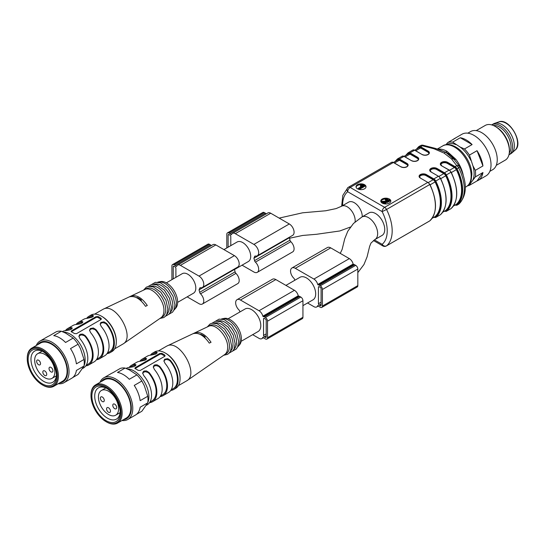 <?xml version="1.0" encoding="UTF-8"?>
<svg xmlns="http://www.w3.org/2000/svg" width="545" height="545" viewBox="0 0 545 545"><rect width="100%" height="100%" fill="white"/><g stroke="black" fill="none" stroke-linecap="round" stroke-linejoin="round"><path stroke-width="0.82" d="M390.758 201.466A5.007 2.889 0 0 0 389.062 199.681M385.976 198.986A5.007 2.889 0 0 0 380.846 201.466M381.337 201.33L385.097 203.53L385.724 203.169L382.937 201.534L387.086 201.691L389.559 200.506L386.998 198.898L385.295 199.232L385.942 199.688L387.039 199.422L388.633 200.335L387.154 201.146L381.337 201.33L381.337 202.147L384.143 203.789M385.295 199.232L385.295 200.049L385.942 200.506L387.039 200.24L388.633 201.153M384.348 202.365L387.086 202.508L389.559 201.323L389.559 200.506M365.974 187.16A5.007 2.889 0 0 0 361.015 184.673A5.007 2.889 0 0 0 356.055 187.16M358.351 188.284L359.039 188.693L364.489 185.681L361.062 185.191L360.422 185.545L362.595 185.934L358.351 188.284L358.719 189.319M360.422 185.545L360.422 186.363L361.485 186.615M359.175 189.442L364.489 186.499L364.489 185.681M435.544 148.833L435.101 148.342L434.052 148.805L444.093 153.097L451.526 158.895L453.093 158.731L454.326 159.678L455.818 159.276L447.084 151.367C444.059 149.602 441.143 148.874 438.344 149.187L438.18 149.275M382.263 203.108A5.007 2.889 0 0 0 387.72 203.735A5.007 2.889 0 0 0 390.813 201.057A5.007 2.889 0 0 0 385.806 198.169A5.007 2.889 0 0 0 380.798 201.057A5.007 2.889 0 0 0 382.263 203.108M357.472 188.795A5.007 2.889 0 0 0 362.929 189.422A5.007 2.889 0 0 0 366.022 186.751A5.007 2.889 0 0 0 361.015 183.856A5.007 2.889 0 0 0 356.008 186.751A5.007 2.889 0 0 0 357.472 188.795M361.941 216.978L369.026 212.884A13.019 7.521 60 0 1 379.054 216.372A13.019 7.521 60 0 1 384.743 229.479A13.019 7.521 60 0 1 382.045 235.44L374.96 239.528A13.019 7.521 -120 0 0 377.658 233.567A13.019 7.521 -120 0 0 371.976 220.466A13.019 7.521 -120 0 0 361.941 216.978L353.46 223.484L347.778 231.257L344.719 238.839L342.144 249.392L340.257 253.377M279.169 218.102L302.604 212.802L325.719 210.772L336.102 208.592L341.572 206.228L348.65 202.134A11.268 6.506 60 0 1 357.459 205.288A11.268 6.506 60 0 1 362.248 216.794M449.577 170.258L454.401 167.472L447.241 163.337A3.754 2.166 0 0 0 443.33 162.832A3.754 2.166 0 0 0 440.851 164.651M454.401 167.472A3.508 2.023 60 0 1 456.342 169.672L451.362 172.547M453.406 206.01L456.342 204.314A34.056 19.661 -120 0 0 456.342 169.672M456.342 204.314A3.508 2.023 60 0 1 456.158 204.45A3.508 2.023 60 0 1 455.947 204.545M418.669 147.92A3.508 2.023 60 0 1 418.853 147.784A3.508 2.023 60 0 1 420.611 147.961L427.764 152.096L427.764 151.687L420.27 147.354A3.004 1.737 -120 0 0 418.628 147.307A34.553 19.954 -120 0 0 417.129 148.785M428.847 153.411A3.754 2.166 0 0 0 427.764 152.096M408.042 154.051A3.508 2.023 60 0 1 408.232 153.922A3.508 2.023 60 0 1 409.983 154.092L405.173 156.871M418.226 159.542A3.754 2.166 0 0 0 417.143 158.227L409.983 154.092M444.482 211.188A3.004 1.737 -120 0 0 445.762 211.065A34.553 19.954 -120 0 0 445.762 175.238A3.004 1.737 -120 0 0 444.12 173.392L436.62 169.066L436.62 169.475L443.78 173.603A3.508 2.023 60 0 1 445.721 175.803A34.056 19.661 60 0 1 445.721 210.452A3.508 2.023 60 0 1 445.531 210.581A3.508 2.023 60 0 1 445.326 210.677M436.62 169.475A3.754 2.166 0 0 0 432.703 168.964A3.754 2.166 0 0 0 430.23 170.783M397.421 160.189A3.508 2.023 60 0 1 397.605 160.053A3.508 2.023 60 0 1 399.362 160.23L406.522 164.358L406.522 163.95L399.022 159.624A3.004 1.737 -120 0 0 397.38 159.569A34.553 19.954 -120 0 0 395.881 161.054M407.599 165.673A3.754 2.166 0 0 0 406.522 164.358M433.861 217.319A3.004 1.737 -120 0 0 435.135 217.196A34.553 19.954 -120 0 0 435.135 181.369A3.004 1.737 -120 0 0 433.493 179.523L425.999 175.197L425.999 175.606L433.159 179.741A3.508 2.023 60 0 1 435.094 181.941A34.056 19.661 60 0 1 435.094 216.583A3.508 2.023 60 0 1 434.91 216.712A3.508 2.023 60 0 1 434.699 216.808M425.999 175.606A3.754 2.166 0 0 0 422.082 175.095A3.754 2.166 0 0 0 419.602 176.921M454.653 159.637C452.084 156.19 449.087 153.71 445.647 152.205L447.084 151.367M438.371 149.425L435.292 148.383M438.841 149.446L445.647 152.205L435.101 148.342M444.093 153.097L445.647 152.205L453.093 158.731M420.365 145.726A3.508 2.023 60 0 1 420.529 145.61A3.508 3.508 0 0 1 423.036 145.229A3.508 1.022 102.5 0 0 422.28 145.787L434.052 148.805M416.326 149.248L418.662 146.714A0.504 0.409 50.4 0 1 418.71 146.68A3.508 2.023 60 0 1 418.873 146.571L420.529 145.61A3.508 2.023 60 0 1 422.28 145.787L420.624 146.741L428.118 151.074A4.258 2.459 180 0 1 428.118 154.548A4.258 2.459 180 0 1 422.103 154.548L414.602 150.216L409.997 152.879L417.497 157.205A4.258 2.459 180 0 1 417.497 160.68A4.258 2.459 180 0 1 411.475 160.68L403.981 156.354L399.376 159.011L406.877 163.337A4.258 2.459 180 0 1 406.877 166.818A4.258 2.459 180 0 1 400.854 166.818L393.354 162.485L350.156 187.432L384.627 207.332L427.825 182.391L420.331 178.058A4.258 2.459 180 0 1 420.331 174.584A4.258 2.459 180 0 1 426.354 174.584L433.847 178.91L438.453 176.253L430.952 171.927A4.258 2.459 180 0 1 430.952 168.453A4.258 2.459 180 0 1 436.974 168.453L444.475 172.779L449.073 170.122L441.579 165.789A4.258 2.459 180 0 1 441.579 162.315A4.258 2.459 180 0 1 447.595 162.315L455.095 166.647L456.751 165.687A3.508 2.023 60 0 1 458.665 167.84L457.01 168.793A35.057 20.24 60 0 1 457.01 205.145L458.665 204.184A35.057 20.24 -120 0 0 458.665 167.84L459.857 166.954A3.508 2.671 146.4 0 0 459.673 166.613A3.508 2.671 146.4 0 0 456.751 165.687L451.526 158.895M455.109 205.056A3.004 1.737 -120 0 0 456.383 204.934A0.504 0.409 -129.6 0 0 457.01 205.145A3.508 2.023 60 0 1 456.846 205.254L458.508 204.3A3.508 2.023 60 0 0 458.665 204.184A3.508 2.848 50.4 0 0 458.985 203.966A3.508 3.508 0 0 1 458.508 204.3A3.508 2.023 60 0 1 458.325 204.382M374.395 239.861L382.147 244.337A3.508 2.848 50.4 0 0 386.541 245.829L429.746 220.889A35.057 20.24 -120 0 0 429.746 184.537L386.541 209.484A35.057 20.24 60 0 1 386.541 245.829A3.508 2.023 -120 0 1 386.378 245.945L429.583 220.998A3.508 2.023 -120 0 0 429.746 220.889A0.504 0.409 -129.6 0 0 429.787 220.854L429.583 220.998A3.508 2.023 -120 0 1 429.399 221.086M373.448 240.502L382.869 245.945A3.508 2.023 -60 0 1 382.147 244.337A31.549 18.217 -120 0 0 382.147 211.624L386.541 209.484A3.508 2.023 -120 0 0 384.627 207.332A3.508 2.023 -60 0 0 382.147 211.624L347.676 191.724A31.549 18.217 -120 0 0 342.601 205.629M393.708 162.689L393.354 162.485A3.508 2.023 -120 0 0 391.603 162.315L348.398 187.255A3.508 2.023 60 0 0 348.235 187.371A3.508 2.848 50.4 0 0 347.914 187.589L347.914 187.589A3.508 2.848 50.4 0 0 347.676 191.724A3.508 2.023 -60 0 1 350.156 187.432A3.508 2.023 60 0 0 348.398 187.255A3.508 3.508 0 0 0 347.914 187.589L342.798 195.43L341.661 206.173M359.039 188.693L359.039 189.408M385.097 203.53L385.097 203.925M385.724 203.169L385.724 203.953M385.942 199.688L385.942 200.506M228.13 247.185L228.13 235.052A1.124 0.647 60 0 1 228.362 234.534A1.124 0.647 60 0 1 228.927 234.588L229.99 235.202A1.124 0.647 60 0 1 230.787 236.584L230.787 245.652M242.055 265.17L253.888 272.003A6.758 3.904 -120 0 0 257.274 272.337A6.758 3.904 -120 0 0 255.421 262.138A1.88 1.083 60 0 1 254.57 260.612A13.897 8.025 -120 0 0 253.888 258.207L289.306 237.756A13.897 8.025 -120 0 0 289.64 237.089M257.274 272.337L292.685 251.892A6.758 3.904 -120 0 0 290.832 241.694A1.88 1.083 60 0 1 289.981 240.168A13.897 8.025 -120 0 0 289.306 237.756M253.888 258.207A13.897 8.025 -120 0 0 254.57 256.579A1.88 1.083 60 0 1 254.91 256.109A1.88 1.083 60 0 1 255.421 256.034A6.758 3.904 -120 0 0 257.274 255.782A6.758 3.904 -120 0 0 258.31 250.359A6.758 3.904 -120 0 0 253.888 244.405L235.297 233.669A5.634 3.25 -120 0 0 232.483 233.389A5.634 3.25 -120 0 0 231.489 234.725L231.094 234.67A3.004 1.737 -120 0 0 229.99 233.669L228.927 233.056A3.004 1.737 -120 0 0 227.422 232.906A3.004 1.737 -120 0 0 226.802 234.282L226.802 247.955M257.274 255.782L292.685 235.331A6.758 3.904 -120 0 0 293.721 229.915A6.758 3.904 -120 0 0 289.306 223.961L270.715 213.224A5.634 3.25 -120 0 0 267.895 212.945L232.483 233.389M266.233 213.906A3.004 1.737 -120 0 0 265.401 213.224L264.339 212.611A3.004 1.737 -120 0 0 262.833 212.461L227.422 232.906M223.941 249.603L237.102 242.007A11.268 6.506 60 0 1 242.736 242.566A11.268 6.506 60 0 1 250.101 252.492A11.268 6.506 60 0 1 248.37 261.525L234.452 269.557M175.892 277.344L175.892 268.276A1.124 0.647 -120 0 0 175.095 266.893L174.032 266.28A1.124 0.647 -120 0 0 173.474 266.226A1.124 0.647 -120 0 0 173.242 266.737L173.242 278.877M171.913 279.646L171.913 265.974A3.004 1.737 60 0 1 172.533 264.597A3.004 1.737 60 0 1 174.032 264.747L175.095 265.361A3.004 1.737 60 0 1 176.205 266.362L176.6 266.416A5.634 3.25 60 0 1 177.595 265.081A5.634 3.25 60 0 1 180.409 265.361L199 276.097A6.758 3.904 60 0 1 203.421 282.051A6.758 3.904 60 0 1 202.379 287.467A6.758 3.904 60 0 1 200.533 287.726A1.88 1.083 -120 0 0 200.022 287.801A1.88 1.083 -120 0 0 199.681 288.271A13.897 8.025 60 0 1 199 289.892A13.897 8.025 60 0 1 199.681 292.304A1.88 1.083 -120 0 0 200.533 293.83A6.758 3.904 60 0 1 202.379 304.028A6.758 3.904 60 0 1 199 303.694L187.16 296.861M177.595 265.081L213.006 244.637A5.634 3.25 60 0 1 215.82 244.916L234.411 255.646A6.758 3.904 60 0 1 238.833 261.607A6.758 3.904 60 0 1 237.797 267.023L202.379 287.467M234.752 268.78A13.897 8.025 60 0 1 234.411 269.448L199 289.892M234.411 269.448A13.897 8.025 60 0 1 235.093 271.853A1.88 1.083 -120 0 0 235.944 273.386A6.758 3.904 60 0 1 237.797 283.584L202.379 304.028M172.533 264.597L207.945 244.153A3.004 1.737 60 0 1 209.45 244.303L210.513 244.916A3.004 1.737 60 0 1 211.344 245.591M177.629 302.366L193.482 293.21A11.268 6.506 -120 0 0 195.205 284.183A11.268 6.506 -120 0 0 187.848 274.251A11.268 6.506 -120 0 0 182.214 273.692L166.361 282.848M264.339 318.416L265.401 319.029A1.124 0.647 60 0 1 266.198 320.412L266.198 336.967A1.124 0.647 60 0 1 265.967 337.484A1.124 0.647 60 0 1 265.401 337.43L264.339 336.817A1.124 0.647 60 0 1 263.542 335.434L263.542 318.873A1.124 0.647 60 0 1 263.773 318.362A1.124 0.647 60 0 1 264.339 318.416L263.542 318.873M252.655 334.671L259.025 338.35A5.634 3.25 -120 0 0 261.845 338.629A5.634 3.25 -120 0 0 262.833 337.294L263.228 337.348A3.004 1.737 -120 0 0 264.339 338.35L265.401 338.963A3.004 1.737 -120 0 0 266.9 339.113L302.318 318.668A3.004 1.737 -120 0 0 302.938 317.292L302.938 300.731A3.004 1.737 -120 0 0 300.813 297.052L299.75 296.439A3.004 1.737 -120 0 0 298.64 296.16L298.251 295.758A5.634 3.25 -120 0 0 294.436 290.301L275.845 279.571A6.758 3.904 -120 0 0 272.466 279.238L237.055 299.682A6.758 3.904 -120 0 0 238.901 309.88A1.88 1.083 60 0 1 239.759 311.406A13.897 8.025 -120 0 0 239.889 311.978M266.9 339.113A3.004 1.737 -120 0 0 267.527 337.736L267.527 321.175A3.004 1.737 -120 0 0 265.401 317.497L264.339 316.883A3.004 1.737 -120 0 0 263.228 316.604L262.833 316.202A5.634 3.25 -120 0 0 259.025 310.745L240.434 300.016A6.758 3.904 -120 0 0 237.055 299.682M241.156 341.313L258.098 331.53A13.019 7.521 -120 0 0 258.098 316.495A13.019 7.521 -120 0 0 245.08 308.981L228.13 318.764M302.938 305.643L312.987 299.845A13.019 7.521 -120 0 0 314.983 289.409A13.019 7.521 -120 0 0 306.481 277.936A13.019 7.521 -120 0 0 299.968 277.289L285.934 285.389M294.777 280.287A13.897 8.025 60 0 1 294.647 279.721A1.88 1.083 -120 0 0 293.796 278.188A6.758 3.904 60 0 1 291.943 267.99A6.758 3.904 60 0 1 295.322 268.324L313.913 279.06A5.634 3.25 60 0 1 317.728 284.51L318.116 284.912A3.004 1.737 60 0 1 319.227 285.192L320.29 285.805A3.004 1.737 60 0 1 322.415 289.484L322.415 306.045A3.004 1.737 60 0 1 321.795 307.421A3.004 1.737 60 0 1 320.29 307.271L319.227 306.658A3.004 1.737 60 0 1 318.116 305.656L317.728 305.602A5.634 3.25 60 0 1 316.734 306.937A5.634 3.25 60 0 1 313.913 306.658L307.55 302.986M319.227 305.125L320.29 305.738A1.124 0.647 -120 0 0 320.855 305.793A1.124 0.647 -120 0 0 321.087 305.282L321.087 288.721A1.124 0.647 -120 0 0 320.29 287.338L319.227 286.725A1.124 0.647 -120 0 0 318.661 286.67A1.124 0.647 -120 0 0 318.43 287.188L318.43 303.749A1.124 0.647 -120 0 0 319.227 305.125L321.087 304.055M291.943 267.99L327.354 247.546A6.758 3.904 60 0 1 330.733 247.88L349.331 258.616A5.634 3.25 60 0 1 353.14 264.066L353.528 264.468A3.004 1.737 60 0 1 354.638 264.747L355.701 265.361A3.004 1.737 60 0 1 357.827 269.039L357.827 285.6A3.004 1.737 60 0 1 357.207 286.977L321.795 307.421M509.282 152.961A16.275 9.394 -120 0 0 507.613 135.637A16.275 9.394 -120 0 0 493.45 125.534M508.935 154.828A17.276 9.974 -120 0 0 509.003 154.794L510.774 153.765A17.276 9.974 -120 0 0 511.694 153.111A17.276 9.974 -120 0 0 510.774 133.818A17.276 9.974 -120 0 0 494.526 123.374A17.276 9.974 -120 0 0 493.498 123.844L491.726 124.866A17.276 9.974 -120 0 0 491.658 124.9M509.003 154.794A17.276 9.974 -120 0 0 509.003 134.84A17.276 9.974 -120 0 0 491.726 124.866M469.225 184.06A22.74 13.128 -120 0 0 470.778 182.943L469.422 185.327A24.041 13.877 60 0 1 467.556 185.804M469.422 185.327L477.032 180.933A24.041 13.877 -120 0 0 478.21 180.375L486.045 175.851A24.041 13.877 -120 0 0 486.045 148.09A24.041 13.877 -120 0 0 462.01 134.213L454.169 138.737A24.041 13.877 -120 0 1 455.348 138.178L447.731 142.579A24.041 13.877 60 0 1 452.663 142.136L460.273 137.742A24.041 13.877 -120 0 1 472.106 144.568L464.49 148.969A24.041 13.877 60 0 1 469.422 155.1L477.032 150.699A24.041 13.877 -120 0 1 482.945 165.946L475.335 170.34A24.041 13.877 60 0 1 475.335 176.914L470.778 182.943M472.91 179.911A22.74 13.128 -120 0 0 472.91 165.775L475.335 170.34M469.422 155.1L472.91 165.775M470.778 160.278A22.74 13.128 -120 0 0 460.178 147.089L464.49 148.969M452.663 142.136L460.178 147.089M455.913 144.623A22.74 13.128 -120 0 0 446.484 144.684M489.853 171.341L492.68 169.706A22.038 12.726 -120 0 0 492.68 144.262A22.038 12.726 -120 0 0 470.642 131.543L467.814 133.178M454.169 138.737A24.041 13.877 -120 0 0 453.099 139.479M475.335 176.914L482.945 172.52A24.041 13.877 -120 0 1 478.21 180.375M496.27 165.326L505.242 160.141A20.036 11.568 -120 0 0 509.391 150.972L509.391 149.746A18.53 10.696 -120 0 0 496.291 127.046L495.228 126.433A20.036 11.568 -120 0 0 485.214 125.445L476.235 130.623M509.391 150.972A20.036 11.568 -120 0 0 495.228 126.433M472.106 144.568L460.273 137.742M482.945 165.946L477.032 150.699M477.032 180.933L482.945 172.52M445.939 144.759L447.731 142.579M221.447 318.995A16.275 9.401 60 0 1 222.122 318.811L224.159 318.396A15.607 9.013 60 0 1 235.515 324.255A15.607 9.013 60 0 1 241.381 338.895A15.607 9.013 60 0 1 239.48 344.937L238.104 346.497A16.275 9.401 60 0 1 237.606 346.995M99.96 382.352A24.041 13.877 60 0 1 103.761 377.849A24.041 13.877 60 0 1 127.802 391.726A24.041 13.877 60 0 1 127.802 419.48A24.041 13.877 60 0 1 121.998 420.522M123.463 419.67A22.74 13.128 -120 0 0 126.617 392.407A22.74 13.128 -120 0 0 101.431 381.507M136.488 414.35L141.85 411.25L147.77 402.837A24.041 13.877 -120 0 0 147.77 396.263L144.275 385.581L141.85 381.016A24.041 13.877 -120 0 0 136.924 374.885L129.403 369.932L125.091 368.059A24.041 13.877 -120 0 0 120.166 368.495L112.549 372.896A24.041 13.877 -120 0 0 111.378 373.448L103.761 377.849M121.092 412.974A21.282 12.29 -120 0 0 106.043 386.909A21.282 12.29 -120 0 0 90.995 395.595A21.282 12.29 -120 0 0 106.043 421.667A21.282 12.29 -120 0 0 121.092 412.974M90.995 395.595L90.995 394.982A22.038 12.726 60 0 1 95.559 384.899A22.038 12.726 60 0 1 112.536 390.799A22.038 12.726 60 0 1 122.155 412.974A22.038 12.726 60 0 1 117.591 423.063A22.038 12.726 60 0 1 106.575 421.973L106.043 421.667M117.591 423.063L126.27 418.056A22.038 12.726 -120 0 0 126.27 392.611A22.038 12.726 -120 0 0 104.231 379.885L95.559 384.899M147.77 402.837L140.154 407.231A24.041 13.877 -120 0 1 135.412 415.086L127.802 419.48M141.85 381.016L134.24 385.41A24.041 13.877 -120 0 1 140.154 400.657L147.77 396.263M125.091 368.059L117.482 372.453A24.041 13.877 -120 0 1 129.308 379.286L136.924 374.885M106.772 388.374A18.026 10.409 -120 0 0 98.447 387.856A18.026 10.409 -120 0 0 94.714 396.106A18.026 10.409 -120 0 0 102.583 414.255A18.026 10.409 -120 0 0 116.473 419.085A18.026 10.409 -120 0 0 120.193 411.618M91.88 396.106A20.036 11.568 -120 0 0 106.043 420.645A20.036 11.568 -120 0 0 120.207 412.463A20.036 11.568 -120 0 0 106.043 387.931A20.036 11.568 -120 0 0 91.88 396.106M106.575 408.886A2.752 1.587 -120 0 0 107.774 411.659A2.752 1.587 -120 0 0 109.899 412.395A2.752 1.587 -120 0 0 110.322 410.187A2.752 1.587 -120 0 0 108.523 407.762A2.752 1.587 -120 0 0 107.147 407.626A2.752 1.587 -120 0 0 106.575 408.886M112.774 405.31A2.752 1.587 -120 0 0 113.973 408.082A2.752 1.587 -120 0 0 116.099 408.818A2.752 1.587 -120 0 0 116.521 406.611A2.752 1.587 -120 0 0 114.723 404.186A2.752 1.587 -120 0 0 113.34 404.049A2.752 1.587 -120 0 0 112.774 405.31M100.375 398.157A2.752 1.587 -120 0 0 101.581 400.922A2.752 1.587 -120 0 0 103.7 401.665A2.752 1.587 -120 0 0 104.122 399.458A2.752 1.587 -120 0 0 102.324 397.026A2.752 1.587 -120 0 0 100.948 396.889A2.752 1.587 -120 0 0 100.375 398.157M108.523 414.507A14.272 8.243 60 0 1 99.197 401.931A14.272 8.243 60 0 1 101.384 390.493A14.272 8.243 60 0 1 115.656 398.736A14.272 8.243 60 0 1 115.656 415.215A14.272 8.243 60 0 1 108.523 414.507M127.251 368.938A21.037 12.147 60 0 1 148.894 396.719A21.037 12.147 60 0 1 147.818 402.517M208.388 326.428C215.214 322.408 228.089 336.572 227.681 347.349C227.647 350.728 226.645 353.133 224.69 354.557M166.463 346.273L166.961 346.014C179.298 338.779 199.334 373.598 187.003 380.648L178.406 385.642M211.044 342.28L209.273 343.118C203.844 335.373 198.414 332.239 192.984 333.717L194.749 332.872C200.178 331.34 205.615 334.473 211.044 342.28M160.128 396.562A21.037 12.147 -120 0 0 163.125 395.616L168.439 392.55A21.037 12.147 60 0 0 172.799 382.924A21.037 12.147 60 0 0 165.006 363.324L163.909 360.981L164.617 359.237L167.717 358.644L170.319 360.252A21.037 12.147 60 0 1 178.106 379.858A21.037 12.147 60 0 1 173.753 389.484L175.701 388.36A21.037 12.147 -120 0 0 180.054 378.727A21.037 12.147 -120 0 0 165.183 352.969A21.037 12.147 -120 0 0 154.664 351.927L152.716 353.051A21.037 12.147 -120 0 0 150.4 355.177M173.753 389.484A21.037 12.147 60 0 1 170.755 390.424M163.125 395.616A21.037 12.147 -120 0 0 167.485 385.989A21.037 12.147 -120 0 0 159.692 366.39L159.692 367.323A20.036 11.568 60 0 1 162.628 394.75L160.523 395.963M149.507 402.694A21.037 12.147 -120 0 0 152.505 401.754L157.818 398.681A21.037 12.147 -120 0 0 162.172 389.055A21.037 12.147 -120 0 0 154.378 369.456L153.281 366.935L153.99 365.375L154.848 364.878L157.096 364.782L159.692 366.39M152.505 401.754A21.037 12.147 -120 0 0 156.858 392.121A21.037 12.147 -120 0 0 149.071 372.521L149.071 373.461A20.036 11.568 60 0 1 152.001 400.882L149.895 402.101M146.346 405.31L147.191 404.819A21.037 12.147 -120 0 0 151.551 395.186A21.037 12.147 -120 0 0 143.757 375.587L142.661 373.066L143.369 371.506L144.227 371.009L146.476 370.913L149.071 372.521M164.91 356.171A1.506 0.865 0 0 0 164.651 355.967L161.817 354.332A1.506 0.865 0 0 0 159.692 354.332L159.692 353.514L135.255 367.623L135.255 368.44A1.506 0.865 0 0 0 135.065 368.577M159.692 353.514L161.817 353.351A21.037 12.147 60 0 1 164.651 354.993L165.094 355.708L164.651 356.375L140.215 370.484L138.089 370.321A21.037 12.147 60 0 0 135.255 368.686L134.819 368.182M135.255 368.686L135.255 367.623M151.129 355.129L153.22 353.916A20.036 11.568 60 0 1 156.149 353.017L156.149 352.077L157.253 352.622L155.686 354.093L150.842 355.142A21.037 12.147 -120 0 0 147.409 356.117L142.095 359.182A21.037 12.147 60 0 1 145.529 358.208L146.625 358.76L145.059 360.225L140.215 361.281A21.037 12.147 60 0 0 136.781 362.255L131.468 365.32A21.037 12.147 60 0 1 134.901 364.346L135.998 364.809L135.296 365.865L133.362 366.771L129.594 367.412A21.037 12.147 60 0 0 126.161 368.386L126.065 368.44M156.149 352.077A21.037 12.147 -120 0 0 152.716 353.051M139.779 361.308A21.037 12.147 60 0 1 142.095 359.182M129.158 367.446A21.037 12.147 60 0 1 131.468 365.32M165.183 352.969L165.891 353.378A20.036 11.568 60 0 1 180.054 377.91L180.054 378.727M208.183 326.523L209.811 325.583A16.275 9.401 60 0 1 222.353 329.943A16.275 9.401 60 0 1 229.459 346.327A16.275 9.401 60 0 1 226.086 353.773L224.492 354.7M214.362 323.083A16.275 9.401 60 0 1 226.509 328.574A16.275 9.401 60 0 1 233.001 344.276A16.275 9.401 60 0 1 230.528 351.082M217.905 321.039A16.275 9.401 60 0 1 230.051 326.53A16.275 9.401 60 0 1 236.537 342.233A16.275 9.401 60 0 1 234.071 349.038M222.122 318.811A16.275 9.401 60 0 1 233.969 324.922A16.275 9.401 60 0 1 240.079 340.189A16.275 9.401 60 0 1 238.104 346.497M149.071 373.461L147.981 372.453L145.304 371.67L143.349 372.385L142.695 373.516M135.787 365.402L134.901 365.279A20.036 11.568 -120 0 0 131.972 366.185L129.88 367.391M159.692 367.323L158.602 366.322L155.924 365.538L153.969 366.247L153.322 367.385M146.414 359.271L145.529 359.148A20.036 11.568 -120 0 0 142.592 360.054L140.501 361.26M171.144 389.832L173.249 388.619A20.036 11.568 -120 0 0 170.319 361.192L169.222 360.191L166.552 359.4L164.597 360.116L163.943 361.246M157.035 353.14L156.149 353.017M159.692 354.332L135.255 368.44M194.749 333.274L194.749 332.872M205.022 337.907L205.022 336.742A16.023 9.251 -120 0 0 200.771 334.289L200.362 334.521M204.239 337.192L205.022 336.742M157.703 282.194A16.275 9.401 60 0 1 158.377 282.01L160.414 281.595A15.607 9.013 60 0 1 171.77 287.453A15.607 9.013 60 0 1 177.636 302.094A15.607 9.013 60 0 1 175.742 308.136L174.359 309.696A16.275 9.401 60 0 1 173.869 310.194M36.215 345.55A24.041 13.877 60 0 1 40.017 341.047A24.041 13.877 60 0 1 64.058 354.924A24.041 13.877 60 0 1 64.058 382.679A24.041 13.877 60 0 1 58.254 383.721M59.725 382.869A22.74 13.128 -120 0 0 62.879 355.606A22.74 13.128 -120 0 0 37.687 344.706M72.744 377.549L78.112 374.449L84.025 366.036A24.041 13.877 -120 0 0 84.025 359.462L80.531 348.78L78.112 344.215A24.041 13.877 -120 0 0 73.18 338.084L65.666 333.131L61.353 331.258A24.041 13.877 -120 0 0 56.421 331.694L48.812 336.095A24.041 13.877 -120 0 0 47.633 336.647L40.017 341.047M57.348 376.173A21.282 12.29 -120 0 0 42.299 350.108A21.282 12.29 -120 0 0 27.25 358.794A21.282 12.29 -120 0 0 42.299 384.865A21.282 12.29 -120 0 0 57.348 376.173M27.25 358.794L27.25 358.181A22.038 12.726 60 0 1 31.814 348.098A22.038 12.726 60 0 1 48.791 353.998A22.038 12.726 60 0 1 58.41 376.173A22.038 12.726 60 0 1 53.846 386.262A22.038 12.726 60 0 1 42.83 385.172L42.299 384.865M53.846 386.262L62.525 381.255A22.038 12.726 -120 0 0 62.525 355.81A22.038 12.726 -120 0 0 40.487 343.084L31.814 348.098M84.025 366.036L76.409 370.43A24.041 13.877 -120 0 1 71.674 378.284L64.058 382.679M78.112 344.215L70.496 348.609A24.041 13.877 -120 0 1 76.409 363.856L84.025 359.462M61.353 331.258L53.737 335.652A24.041 13.877 -120 0 1 65.57 342.478L73.18 338.084M43.028 351.573A18.026 10.409 -120 0 0 34.703 351.055A18.026 10.409 -120 0 0 30.97 359.305A18.026 10.409 -120 0 0 38.838 377.453A18.026 10.409 -120 0 0 52.729 382.283A18.026 10.409 -120 0 0 56.448 374.81M28.136 359.305A20.036 11.568 -120 0 0 42.299 383.844A20.036 11.568 -120 0 0 56.469 375.662A20.036 11.568 -120 0 0 42.299 351.13A20.036 11.568 -120 0 0 28.136 359.305M42.83 372.085A2.752 1.587 -120 0 0 44.036 374.858A2.752 1.587 -120 0 0 46.155 375.594A2.752 1.587 -120 0 0 46.577 373.386A2.752 1.587 -120 0 0 44.779 370.961A2.752 1.587 -120 0 0 43.402 370.825A2.752 1.587 -120 0 0 42.83 372.085M49.03 368.509A2.752 1.587 -120 0 0 50.229 371.281A2.752 1.587 -120 0 0 52.354 372.017A2.752 1.587 -120 0 0 52.776 369.81A2.752 1.587 -120 0 0 50.978 367.385A2.752 1.587 -120 0 0 49.602 367.248A2.752 1.587 -120 0 0 49.03 368.509M36.638 361.349A2.752 1.587 -120 0 0 37.837 364.121A2.752 1.587 -120 0 0 39.962 364.864A2.752 1.587 -120 0 0 40.385 362.657A2.752 1.587 -120 0 0 38.579 360.225A2.752 1.587 -120 0 0 37.203 360.088A2.752 1.587 -120 0 0 36.638 361.349M44.779 377.705A14.272 8.243 60 0 1 35.452 365.13A14.272 8.243 60 0 1 37.646 353.691A14.272 8.243 60 0 1 51.918 361.935A14.272 8.243 60 0 1 51.918 378.414A14.272 8.243 60 0 1 44.779 377.705M63.506 332.13A21.037 12.147 60 0 1 85.149 359.918A21.037 12.147 60 0 1 84.073 365.715M144.643 289.627C151.469 285.607 164.345 299.77 163.943 310.548C163.902 313.927 162.901 316.332 160.945 317.755L123.259 343.847L114.661 348.841M102.719 309.471L103.216 309.213C115.554 301.978 135.589 336.796 123.259 343.847M147.3 305.479L145.529 306.317C140.099 298.571 134.669 295.438 129.24 296.916L131.011 296.071C136.441 294.538 141.87 297.672 147.3 305.479M96.39 359.761A21.037 12.147 -120 0 0 99.388 358.814L104.695 355.749A21.037 12.147 60 0 0 109.055 346.123A21.037 12.147 60 0 0 101.261 326.523L100.171 324.18L100.873 322.436L103.979 321.843L106.575 323.451A21.037 12.147 60 0 1 114.368 343.05A21.037 12.147 60 0 1 110.008 352.683L111.957 351.559A21.037 12.147 -120 0 0 116.31 341.926A21.037 12.147 -120 0 0 101.438 316.168A21.037 12.147 -120 0 0 90.92 315.126L88.978 316.25A21.037 12.147 -120 0 0 86.662 318.375M110.008 352.683A21.037 12.147 60 0 1 107.011 353.623M99.388 358.814A21.037 12.147 -120 0 0 103.741 349.188A21.037 12.147 -120 0 0 95.947 329.589L95.947 330.522A20.036 11.568 60 0 1 98.883 357.949L96.778 359.162M85.763 365.893A21.037 12.147 -120 0 0 88.76 364.952L94.074 361.88A21.037 12.147 -120 0 0 98.427 352.254A21.037 12.147 -120 0 0 90.64 332.654L89.543 330.311L90.245 328.574L93.352 327.981L95.947 329.589M88.76 364.952A21.037 12.147 -120 0 0 93.12 355.32A21.037 12.147 -120 0 0 85.327 335.72L85.327 336.66A20.036 11.568 60 0 1 88.263 364.08L86.158 365.3M82.602 368.509L83.446 368.018A21.037 12.147 -120 0 0 87.806 358.385A21.037 12.147 -120 0 0 80.013 338.786L78.916 336.265L79.624 334.705L80.483 334.208L82.731 334.112L85.327 335.72M101.166 319.37A1.506 0.865 0 0 0 100.907 319.166L98.073 317.531A1.506 0.865 0 0 0 95.947 317.531L95.947 316.713L71.518 330.822L71.518 331.639A1.506 0.865 0 0 0 71.327 331.776M95.947 316.713L98.073 316.55A21.037 12.147 60 0 1 100.907 318.185L101.35 318.907L100.907 319.574L76.47 333.683L74.352 333.52A21.037 12.147 60 0 0 71.518 331.885L71.075 331.38M71.518 331.885L71.518 330.822M87.384 318.328L89.475 317.115A20.036 11.568 60 0 1 92.412 316.209L92.412 315.276L93.508 315.821L91.942 317.292L87.098 318.341A21.037 12.147 -120 0 0 83.664 319.316L78.351 322.381A21.037 12.147 60 0 1 81.784 321.407L82.881 321.877L82.179 322.926L80.244 323.832L76.47 324.473A21.037 12.147 60 0 0 73.037 325.454L67.73 328.519A21.037 12.147 60 0 1 71.163 327.545L72.253 328.008L71.552 329.064L69.624 329.963L65.85 330.611A21.037 12.147 60 0 0 62.416 331.585L62.321 331.639M92.412 315.276A21.037 12.147 -120 0 0 88.978 316.25M76.034 324.507A21.037 12.147 60 0 1 78.351 322.381M65.414 330.645A21.037 12.147 60 0 1 67.73 328.519M101.438 316.168L102.147 316.577A20.036 11.568 60 0 1 116.31 341.109L116.31 341.926M144.439 289.722L146.067 288.782A16.275 9.401 60 0 1 158.609 293.142A16.275 9.401 60 0 1 165.714 309.519A16.275 9.401 60 0 1 162.342 316.972L160.748 317.899M150.618 286.282A16.275 9.401 60 0 1 162.771 291.773A16.275 9.401 60 0 1 169.257 307.475A16.275 9.401 60 0 1 166.784 314.281M154.16 284.238A16.275 9.401 60 0 1 166.307 289.729A16.275 9.401 60 0 1 172.799 305.432A16.275 9.401 60 0 1 170.326 312.237M158.377 282.01A16.275 9.401 60 0 1 170.224 288.121A16.275 9.401 60 0 1 176.342 303.388A16.275 9.401 60 0 1 174.359 309.696M85.327 336.66L84.237 335.652L81.559 334.868L79.604 335.584L78.957 336.715M72.042 328.601L71.163 328.478A20.036 11.568 -120 0 0 68.227 329.384L66.136 330.59M95.947 330.522L94.857 329.521L92.187 328.737L90.225 329.446L89.578 330.583M82.67 322.47L81.784 322.347A20.036 11.568 -120 0 0 78.855 323.253L76.763 324.459M107.406 353.031L109.511 351.818A20.036 11.568 -120 0 0 106.575 324.391L105.485 323.389L102.807 322.599L100.852 323.314L100.205 324.445M93.29 316.338L92.412 316.209M95.947 317.531L71.518 331.639M131.011 296.466L131.011 296.071M141.278 301.106L141.278 299.941A16.023 9.251 -120 0 0 137.027 297.488L136.625 297.72M140.501 300.39L141.278 299.941M465.328 187.235L466.275 186.69A23.537 13.591 -120 0 0 466.275 159.508A23.537 13.591 -120 0 0 442.738 145.917L437.356 149.023M455.818 159.276A23.537 13.591 60 0 1 463.175 174.986M440.449 178.304L435.762 181.063A35.057 20.24 60 0 1 435.762 217.414L440.367 214.75A35.057 20.24 -120 0 0 440.367 178.406A3.508 2.023 -120 0 0 438.453 176.253L430.952 171.927M451.069 172.172L446.389 174.931A35.057 20.24 60 0 1 446.389 211.276L450.988 208.619A35.057 20.24 -120 0 0 450.988 172.274A3.508 2.023 -120 0 0 449.073 170.122L449.427 170.326M456.383 204.934A34.553 19.954 -120 0 0 456.383 169.1A3.004 1.737 -120 0 0 454.741 167.261L447.241 162.928L447.241 163.337M420.611 147.961L415.794 150.74M417.143 158.227L417.143 157.818L409.642 153.492A3.004 1.737 -120 0 0 408.007 153.438A34.553 19.954 -120 0 0 406.502 154.916M442.778 212.148L445.721 210.452M445.721 175.803L440.742 178.678M438.957 176.389L443.78 173.603M399.362 160.23L394.546 163.003M432.158 218.279L435.094 216.583M435.094 181.941L430.114 184.816M428.329 182.527L433.159 179.741M422.457 154.732L422.355 154.521C425.89 156.286 429.903 153.704 428.867 153.22A3.754 2.166 0 0 0 427.764 151.687L428.118 151.074M411.829 160.864L411.727 160.659C415.263 162.417 419.282 159.835 418.247 159.351A3.754 2.166 0 0 0 417.143 157.818L417.497 157.205M401.209 166.995L401.106 166.79C404.642 168.555 408.655 165.973 407.619 165.482A3.754 2.166 0 0 0 406.522 163.95L406.877 163.337M426.354 174.584L425.999 175.197A3.754 2.166 0 0 0 421.905 174.727A3.754 2.166 0 0 0 419.582 176.73L420.331 178.058M447.595 162.315L447.241 162.928A3.754 2.166 0 0 0 443.153 162.458A3.754 2.166 0 0 0 440.83 164.461L441.934 166M436.974 168.453L436.62 169.066A3.754 2.166 0 0 0 432.526 168.596A3.754 2.166 0 0 0 430.209 170.599L431.306 172.131M418.628 147.307A0.504 0.409 50.4 0 1 418.662 146.714L418.873 146.571A3.508 2.023 60 0 1 420.624 146.741L420.27 147.354M454.741 167.261L455.095 166.647A3.508 2.023 60 0 1 457.01 168.793L456.383 169.1M429.821 184.435L429.746 184.537A3.508 2.023 -120 0 0 427.825 182.391L420.685 178.263M400.854 166.818L393.606 162.458L391.603 162.315A3.508 2.023 -120 0 0 391.439 162.424M395.077 161.511L397.414 158.983A0.504 0.409 50.4 0 1 397.462 158.949A3.508 2.023 60 0 1 397.625 158.833A3.508 2.023 60 0 1 399.376 159.011L399.022 159.624M404.336 156.558L403.981 156.354A3.508 2.023 -120 0 0 402.224 156.177A3.508 2.023 -120 0 0 402.067 156.292M408.007 153.438A0.504 0.409 -129.6 0 1 408.082 152.818A3.508 2.023 60 0 1 408.246 152.702A3.508 2.023 60 0 1 409.997 152.879L409.642 153.492M414.956 150.42L414.602 150.216A3.508 2.023 -120 0 0 412.851 150.045A3.508 2.023 -120 0 0 412.688 150.161M433.493 179.523L433.847 178.91A3.508 2.023 60 0 1 435.762 181.063L435.135 181.369M444.12 173.392L444.475 172.779A3.508 2.023 60 0 1 446.389 174.931L445.762 175.238M435.135 217.196A0.504 0.409 -129.6 0 0 435.762 217.414A3.508 2.023 60 0 1 435.598 217.523L440.203 214.866A3.508 2.023 -120 0 0 440.367 214.75A0.504 0.409 -129.6 0 0 440.415 214.723L440.203 214.866A3.508 2.023 -120 0 1 440.026 214.948M445.762 211.065A0.504 0.409 -129.6 0 0 446.389 211.276A3.508 2.023 60 0 1 446.226 211.392L450.831 208.735A3.508 2.023 -120 0 0 450.988 208.619A0.504 0.409 -129.6 0 0 451.035 208.585L450.831 208.735A3.508 2.023 -120 0 1 450.647 208.817M361.485 185.791L361.485 186.547M383.591 201.507L383.591 201.916M385.07 201.596L385.07 202.413M387.086 201.691L387.086 202.508M387.039 199.422L387.039 200.24M428.179 182.595L429.916 184.414C437.397 200.867 437.356 213.013 429.787 220.854A0.504 0.409 -129.6 0 0 429.828 220.814M438.807 176.457L440.544 178.283C448.017 194.735 447.976 206.882 440.415 214.723A0.504 0.409 -129.6 0 0 440.455 214.682M451.076 208.544A0.504 0.409 -129.6 0 1 451.035 208.585C458.604 200.744 458.645 188.597 451.165 172.145L449.325 170.095L441.579 165.789M411.475 160.68L404.233 156.326L402.224 156.177L397.414 158.983A0.504 0.409 50.4 0 0 397.38 159.569M405.705 155.38L408.042 152.845L412.851 150.045L414.854 150.195L422.103 154.548M341.572 206.228A11.268 6.506 60 0 1 350.803 209.852A11.268 6.506 60 0 1 355.081 221.924M228.13 235.052L228.927 234.588M255.421 262.138L290.832 241.694M254.57 260.612L289.981 240.168M254.57 256.579L255.489 256.048M253.888 244.405L289.306 223.961M235.297 233.669L270.715 213.224M231.094 234.67L231.625 234.364M229.99 233.669L265.401 213.224M228.927 233.056L264.339 212.611M174.032 266.28L173.242 266.737M234.411 255.646L199 276.097M215.82 244.916L180.409 265.361M200.601 287.74L199.681 288.271M235.093 271.853L199.681 292.304M235.944 273.386L200.533 293.83M209.45 244.303L174.032 264.747M210.513 244.916L175.095 265.361M176.737 266.055L176.205 266.362M265.401 337.43L266.198 336.967M264.339 336.817L266.198 335.74M263.542 335.434L266.198 333.901M240.434 300.016L275.845 279.571M259.025 310.745L294.436 290.301M267.527 337.736L302.938 317.292M267.527 321.175L302.938 300.731M265.401 317.497L300.813 297.052M264.339 316.883L299.75 296.439M263.228 316.604L298.64 296.16M262.833 316.202L298.251 295.758M321.087 302.216L318.43 303.749M357.827 285.6L322.415 306.045M357.827 269.039L322.415 289.484M355.701 265.361L320.29 285.805M354.638 264.747L319.227 285.192M353.528 264.468L318.116 284.912M353.14 264.066L317.728 284.51M349.331 258.616L313.913 279.06M330.733 247.88L295.322 268.324M319.227 286.725L318.43 287.188M321.087 305.282L320.29 305.738M498.736 121.937C509.044 117.195 524.304 143.628 515.045 150.182A16.411 9.476 -120 0 0 514.167 131.856A16.411 9.476 -120 0 0 498.736 121.937L494.526 123.374M134.901 365.279L134.901 364.346M145.529 359.148L145.529 358.208M170.319 360.252L170.319 361.192M161.817 353.351L161.817 354.332M164.651 355.967L164.651 354.993M71.163 328.478L71.163 327.545M81.784 322.347L81.784 321.407M106.575 323.451L106.575 324.391M98.073 316.55L98.073 317.531M100.907 319.166L100.907 318.185M423.036 145.229L435.223 148.356M454.23 159.583L453.978 159.242M458.985 203.966C467.126 195.267 467.419 182.936 459.885 166.974A3.508 3.508 0 0 0 459.673 166.613L454.074 159.344M382.869 245.945A3.508 3.508 0 0 0 386.378 245.945M393.517 162.41L397.605 160.053M404.145 156.279L408.232 153.922M414.765 150.148L418.853 147.784M432.124 218.32L434.91 216.712M442.751 212.189L445.531 210.581M453.372 206.058L456.158 204.45M466.275 186.69C470.417 183.897 471.064 180.436 471.221 179.932L471.868 174.039C471.629 169.086 470.09 164.106 467.249 159.086C462.807 151.592 457.425 146.905 451.103 145.018C447.254 144.289 444.468 144.589 442.738 145.917M433.595 217.373L435.598 217.523M444.223 211.242L446.226 211.392M454.843 205.111L456.846 205.254M289.47 238.247L302.707 235.454L316.495 234.289L339.794 230.971L350.462 227.02M261.845 338.629L263.501 337.668M318.396 305.983L316.734 306.937M374.96 239.528L370.995 243.043L369.646 246.347L367.085 256.859L363.978 264.488L357.827 272.643M515.045 150.182L511.694 153.111M115.656 415.215L120.104 412.654M101.384 390.493L105.832 387.931M224.697 354.557L187.003 380.648M166.995 346L208.435 326.401M166.498 346.252L158.37 350.946M207.298 326.939L210.07 323.982L212.039 323.226L217.121 323.696L224.588 329.051L229.697 337.151L231.598 345.816L230.542 351.048L229.213 353.051L227.565 354.366L223.661 355.272M211.998 323.24L215.582 321.182L220.664 321.652L228.13 327.007L233.24 335.107L235.133 343.766L234.084 349.004L232.756 351.007L229.207 353.051M215.541 321.196L219.124 319.138L224.206 319.608L231.673 324.963L236.775 333.063L238.676 341.722L237.627 346.961L236.298 348.964L232.749 351.007M51.918 378.414L56.36 375.846M37.646 353.691L42.088 351.13M103.25 309.192L144.691 289.599M102.753 309.451L94.632 314.145M143.553 290.138L146.326 287.181L148.301 286.425L153.383 286.895L160.843 292.249L165.953 300.35L167.853 309.008L166.797 314.247L165.469 316.25L163.82 317.565L159.917 318.471M148.254 286.438L151.844 284.381L156.926 284.851L164.386 290.206L169.495 298.306L171.396 306.964L170.34 312.203L169.011 314.206L165.469 316.25M151.796 284.395L155.38 282.337L160.462 282.807L167.928 288.155L173.037 296.255L174.931 304.921L173.882 310.159L172.554 312.156L169.011 314.206"/></g></svg>
